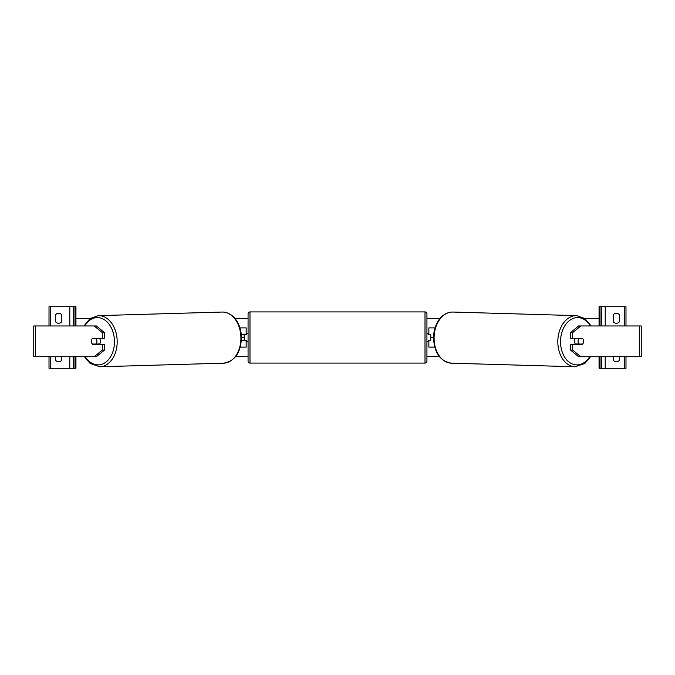 <?xml version="1.0" encoding="UTF-8"?>
<svg xmlns="http://www.w3.org/2000/svg" width="675" height="675" viewBox="0 0 675 675"><rect width="100%" height="100%" fill="white"/><g stroke="black" fill="none" stroke-linecap="round" stroke-linejoin="round"><path stroke-width="1.01" d="M246.147 334.808L241.287 334.42L246.527 334.808L246.527 333.652L248.071 333.652M244.223 334.808L244.223 340.58L241.388 340.58L246.147 340.192M240.275 347.119L246.147 347.119L246.147 340.58M246.147 334.42L246.147 327.881L239.946 327.881M58.632 323.266A3.847 3.847 0 0 0 61.703 321.73L61.703 314.803A3.847 3.847 0 0 0 55.553 314.803L55.553 321.73A3.847 3.847 0 0 0 58.632 323.266M55.553 356.729L55.553 360.197A3.847 3.847 0 0 0 61.703 360.197L61.703 356.729M75.938 325.957L75.938 306.728L49.013 306.728L49.013 325.957M75.938 356.729L75.938 368.272L49.013 368.272L49.013 356.729M73.246 368.272L73.246 356.729L73.246 368.272M73.246 325.957L73.246 306.728L73.246 325.957M249.995 311.918A1.924 1.924 0 0 0 248.071 313.841L248.071 361.159A1.924 1.924 0 0 0 249.995 363.082L425.005 363.082A1.924 1.924 0 0 0 426.929 361.159L426.929 313.841A1.924 1.924 0 0 0 425.005 311.918L249.995 311.918L249.995 363.082M244.223 340.192L246.527 340.192L246.527 341.348L248.071 341.348M426.929 333.652L428.473 333.652L428.473 334.808L430.777 334.808L430.777 340.192L428.473 340.192L428.473 341.348L426.929 341.348M91.808 339.432A3.847 2.717 -90 0 0 91.454 341.348A3.847 2.717 -90 0 0 92.543 344.427L102.33 344.427L102.33 350.072L104.507 350.072L104.507 344.427L102.33 344.427M104.507 350.072L96.348 356.729L33.75 356.729L33.75 325.957L96.348 325.957L104.507 332.623L102.33 332.623L94.171 325.957M102.33 332.623L102.33 338.268L104.507 338.268L104.507 332.623M94.171 356.729L102.33 350.072M102.33 338.268L92.543 338.268A3.847 2.717 -90 0 0 92.23 338.656L96.103 338.656A3.847 2.717 88.3 0 1 96.922 341.348A3.847 2.717 88.3 0 1 96.179 344.039L98.626 343.963A3.847 2.717 88.3 0 1 98.255 344.427M96.179 344.039L92.298 344.039A3.847 2.717 88.3 0 1 91.479 341.348A3.847 2.717 88.3 0 1 92.213 338.656M99.411 338.268A3.847 2.717 88.3 0 1 100.457 341.246A3.847 2.717 88.3 0 1 99.309 344.427M98.297 338.268A3.847 2.717 88.3 0 1 98.55 338.58L94.449 338.588M96.103 338.656L98.55 338.58M572.67 338.268L572.67 332.623L580.829 325.957L578.652 325.957L570.493 332.623L570.493 338.268L582.458 338.268A3.847 2.717 -90 0 1 582.77 338.656L582.787 338.656A3.847 2.717 91.7 0 1 583.521 341.348A3.847 2.717 -90 0 1 582.458 344.427L572.67 344.427L572.67 350.072L570.493 350.072L570.493 344.427L572.67 344.427M583.192 339.432A3.847 2.717 -90 0 1 583.546 341.348A3.847 2.717 91.7 0 1 582.702 344.039L578.821 344.039A3.847 2.717 91.7 0 1 578.078 341.348A3.847 2.717 91.7 0 1 578.897 338.656L580.34 338.58A3.847 2.717 91.7 0 0 580.095 338.268M570.493 350.072L578.652 356.729L641.25 356.729L641.25 325.957L580.829 325.957M570.493 332.623L572.67 332.623M580.829 356.729L572.67 350.072M575.589 338.268A3.847 2.717 91.7 0 0 574.543 341.246A3.847 2.717 91.7 0 0 575.691 344.427M578.897 338.656L582.787 338.656M578.821 344.039L576.374 343.963A3.847 2.717 91.7 0 0 576.745 344.427M619.447 321.73A3.847 3.847 0 0 1 613.297 321.73L613.297 314.803A3.847 3.847 0 0 1 619.447 314.803L619.447 321.73M619.447 356.729L619.447 360.197A3.847 3.847 0 0 1 613.297 360.197L613.297 356.729M599.062 325.957L599.062 306.728L625.987 306.728L625.987 325.957M599.062 356.729L599.062 368.272L625.987 368.272L625.987 356.729M601.754 368.272L601.754 356.729L601.754 368.272M601.754 325.957L601.754 306.728L601.754 325.957M428.853 334.808L430.777 334.808M430.777 340.192L428.853 340.192M428.853 334.42L428.853 327.881L435.054 327.881M434.725 347.119L428.853 347.119L428.853 340.58M439.341 356.535L426.929 356.535M248.071 356.535L235.659 356.535M433.527 337.5L430.777 337.5M244.223 337.5L241.473 337.5M599.062 318.465L584.778 318.465M440.049 318.465L426.929 318.465M248.071 318.465L234.951 318.465M90.222 318.465L75.938 318.465M50.743 368.272L50.743 356.729M50.743 325.957L50.743 306.728M69.787 368.272L69.787 356.729M69.787 325.957L69.787 306.728M74.976 368.272L74.976 356.729M74.976 325.957L74.976 306.728M425.005 363.082L425.005 311.918M35.556 356.729L35.556 325.957M85.32 356.729A23.659 16.723 -91.7 0 0 103.899 363.403A23.659 16.723 -91.7 0 0 114.463 341.246A23.659 16.723 -91.7 0 0 103.165 319.039A23.659 16.723 -91.7 0 0 84.746 325.957M117.18 341.204A25.582 18.082 88.3 0 1 99.832 366.77L223.56 363.184A25.582 18.082 -91.7 0 0 240.907 337.618A25.582 18.082 -91.7 0 0 222.083 312.052L98.356 315.638A25.582 18.082 88.3 0 1 117.18 341.204M639.444 356.729L639.444 325.957M589.68 356.729A23.659 16.723 -88.3 0 1 571.101 363.403A23.659 16.723 -88.3 0 1 560.537 341.246A23.659 16.723 -88.3 0 1 571.835 319.039A23.659 16.723 -88.3 0 1 590.254 325.957M591.114 325.957L584.871 318.532L576.644 315.638A25.582 18.082 91.7 0 0 557.82 341.204A25.582 18.082 91.7 0 0 575.167 366.77L451.44 363.184A25.582 18.082 -88.3 0 1 434.093 337.618A25.582 18.082 -88.3 0 1 452.917 312.052C446.639 311.842 441.264 316.406 439.315 319.385C435.628 324.447 433.696 330.514 433.527 337.593C434.194 352.721 440.159 361.252 451.44 363.184M605.213 368.272L605.213 356.729M605.213 325.957L605.213 306.728M624.257 368.272L624.257 356.729M624.257 325.957L624.257 306.728M600.024 368.272L600.024 356.729M600.024 325.957L600.024 306.728M84.459 356.729L90.112 363.42L99.832 366.77M222.083 312.052C228.361 311.842 233.736 316.406 235.685 319.385C239.372 324.447 241.304 330.514 241.473 337.593C240.806 352.721 234.841 361.252 223.56 363.184M83.886 325.957L90.129 318.532L98.356 315.638M576.644 315.638L452.917 312.052M590.541 356.729L584.888 363.42L575.167 366.77"/></g></svg>
